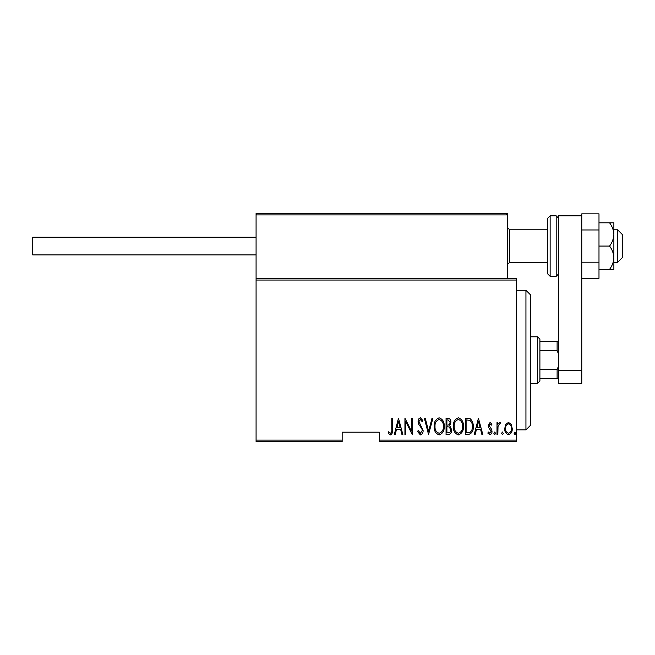 <?xml version="1.0" encoding="UTF-8"?>
<svg xmlns="http://www.w3.org/2000/svg" width="655" height="655" viewBox="0 0 655 655"><rect width="100%" height="100%" fill="white"/><g stroke="black" fill="none" stroke-linecap="round" stroke-linejoin="round"><path stroke-width="0.98" d="M516.631 440.094L516.631 441.495L379.376 441.495L379.376 440.094L516.631 440.094L516.631 280.045L256.08 280.045L256.08 278.645L516.631 278.645L516.631 280.045M256.08 440.094L342.156 440.094L342.156 441.495L256.08 441.495L256.08 280.045M505.725 424.375L508.493 422.401L511.252 424.366L512.251 428.591C512.423 431.719 511.17 433.766 508.493 434.724C505.807 433.766 504.555 431.727 504.735 428.591L505.725 424.375M497.006 434.511L497.006 422.614L497.841 422.614L497.841 424.366L499.732 422.401L500.559 422.811L498.013 426.43L497.841 434.511L497.006 434.511M490.104 422.401L491.995 424.096L491.414 425.12L490.079 423.867L489.072 425.463L491.659 429.443L491.995 431.285C492.101 433.045 491.397 434.191 489.883 434.724L487.819 433.111L488.393 432.005L489.858 433.258L491.16 431.342L488.573 427.355L488.237 425.529L490.104 422.401M468.276 434.511L465.271 434.511L465.271 418.226L470.298 418.815C472.468 420.87 473.442 423.458 473.205 426.577C473.598 430.859 471.96 433.504 468.276 434.511M446.063 434.511L446.063 418.226L447.897 418.226C450.018 418.578 451.008 419.921 450.869 422.262L449.788 425.725L451.704 429.893C451.844 432.349 450.82 433.888 448.65 434.511L446.063 434.511M428.534 434.511L424.358 418.226L425.267 418.226L428.632 431.375L432.005 418.226L432.914 418.226L428.534 434.511M405.772 434.511L404.937 434.511L404.937 418.226L411.414 431.064L411.414 418.226L412.249 418.226L412.249 434.511L405.772 421.705L405.772 434.511M391.788 429.058L391.788 418.226L392.623 418.226L392.623 429.221C393.106 431.891 392.361 433.79 390.364 434.928L388.03 433.053L388.538 431.801L390.429 433.258C391.674 432.292 392.132 430.892 391.788 429.058M379.376 440.094L379.376 432.185L342.156 432.185L342.156 440.094M398.469 418.226L402.85 434.511L401.941 434.511L400.606 429.295L396.537 429.295L395.202 434.511L394.294 434.511L398.469 418.226M420.371 434.928L417.464 431.375L418.283 430.548L420.387 433.258L422.27 430.499L421.926 428.902L418.627 424.088L418.095 421.607C417.964 419.683 418.733 418.414 420.395 417.808L422.893 420.567L422.107 421.566L420.289 419.478L418.93 421.542L423.105 430.523C423.212 432.758 422.295 434.232 420.371 434.928M434.167 426.446C433.88 422.172 435.534 419.298 439.112 417.808C442.788 419.2 444.475 422.049 444.188 426.364C444.467 430.638 442.805 433.495 439.194 434.928C435.575 433.528 433.905 430.703 434.167 426.446M453.375 426.446C453.088 422.172 454.742 419.298 458.32 417.808C461.996 419.2 463.683 422.049 463.396 426.364C463.675 430.638 462.012 433.495 458.402 434.928C454.783 433.528 453.104 430.703 453.375 426.446M478.428 418.226L482.809 434.511L481.9 434.511L480.565 429.295L476.496 429.295L475.162 434.511L474.253 434.511L478.428 418.226M493.878 433.364L494.713 432.005L495.548 433.364L494.713 434.724L493.878 433.364M501.599 433.364L502.434 432.005L503.269 433.364L502.434 434.724L501.599 433.364M514.126 433.364L514.961 432.005L515.796 433.364L514.961 434.724L514.126 433.364M400.172 427.625L398.567 421.37L396.963 427.625L400.172 427.625M443.353 426.364C443.558 422.884 442.158 420.592 439.161 419.478C436.173 420.633 434.789 422.95 435.002 426.438C434.805 429.893 436.189 432.169 439.161 433.258C442.174 432.169 443.574 429.868 443.353 426.364M448.045 419.896L446.898 419.896L446.898 425.12L447.471 425.12C449.199 425.046 450.059 424.104 450.034 422.295L448.045 419.896M447.463 426.79L446.898 426.79L446.898 432.84L448.135 432.84C449.952 432.767 450.861 431.784 450.869 429.893L449.215 426.978L447.463 426.79M462.561 426.364C462.766 422.884 461.366 420.592 458.369 419.478C455.381 420.633 453.997 422.95 454.21 426.438C454.013 429.893 455.397 432.169 458.369 433.258C461.382 432.169 462.782 429.868 462.561 426.364M466.106 419.896L466.106 432.84L470.028 432.431C471.78 430.933 472.558 428.984 472.37 426.569C472.566 423.99 471.715 421.918 469.799 420.354L466.106 419.896M480.14 427.625L478.535 421.37L476.93 427.625L480.14 427.625M511.416 428.607C511.539 426.2 510.564 424.628 508.493 423.867C506.421 424.62 505.447 426.2 505.57 428.607C505.439 430.998 506.413 432.546 508.493 433.258C510.564 432.546 511.539 430.998 511.416 428.607M525.94 290.28L530.591 294.93L530.591 425.21L525.94 429.86L525.94 290.28L516.631 290.28M537.567 336.809L539.9 339.134L539.9 381.005L537.567 383.331L537.567 336.809L530.591 336.809M539.9 341.46L558.51 341.46M539.9 369.657L557.11 369.657L558.51 366.03M558.51 354.109L557.11 350.474L557.11 341.46M539.9 350.474L557.11 350.474M558.51 378.68L557.11 378.68L557.11 369.657M539.9 378.68L557.11 378.68M505.93 213.505L507.33 214.906L256.08 214.906L257.481 213.505L256.08 214.906L256.08 213.505L505.93 213.505L507.33 214.906L507.33 213.505L459.401 213.505M617.6 229.79L622.25 234.449L622.25 257.71L617.6 262.36L617.6 229.79L613.874 229.79M550.135 276.32L556.185 276.32L556.185 215.831L550.135 215.831L550.135 276.32L547.809 273.995L547.809 218.164L547.809 229.79L509.656 229.79L509.656 262.36L507.33 264.685M437.54 213.505L325.871 213.505M302.61 213.505L304.002 213.505M256.08 214.906L256.08 278.645M507.33 214.906L507.33 278.645M256.08 254.918L32.75 254.918L32.75 237.241L256.08 237.241M598.989 229.962L598.989 262.197L581.771 262.197L581.771 229.962L598.989 229.962L598.989 213.841L581.771 213.841L581.771 383.331L558.51 383.331L558.51 370.304L581.771 370.304M581.771 215.831L558.51 215.831L558.51 370.304M609.584 222.815C612.228 226.352 613.661 230.224 613.874 234.449L613.874 222.815L598.989 222.815M609.584 246.075C612.228 249.612 613.661 253.485 613.874 257.71L613.874 234.449C613.669 238.641 612.237 242.522 609.584 246.075L598.989 246.075M609.584 269.344L613.874 269.344L613.874 257.71C613.669 261.902 612.237 265.783 609.584 269.344L598.989 269.344M598.989 262.197L598.989 278.31L581.771 278.31M525.94 429.86L516.631 429.86M537.567 383.331L530.591 383.331M617.6 262.36L613.874 262.36M547.809 262.36L509.656 262.36M509.656 229.79L507.33 227.465M556.185 215.831L558.51 218.164M550.135 215.831L547.809 218.164M556.185 276.32L558.51 273.995"/></g></svg>
